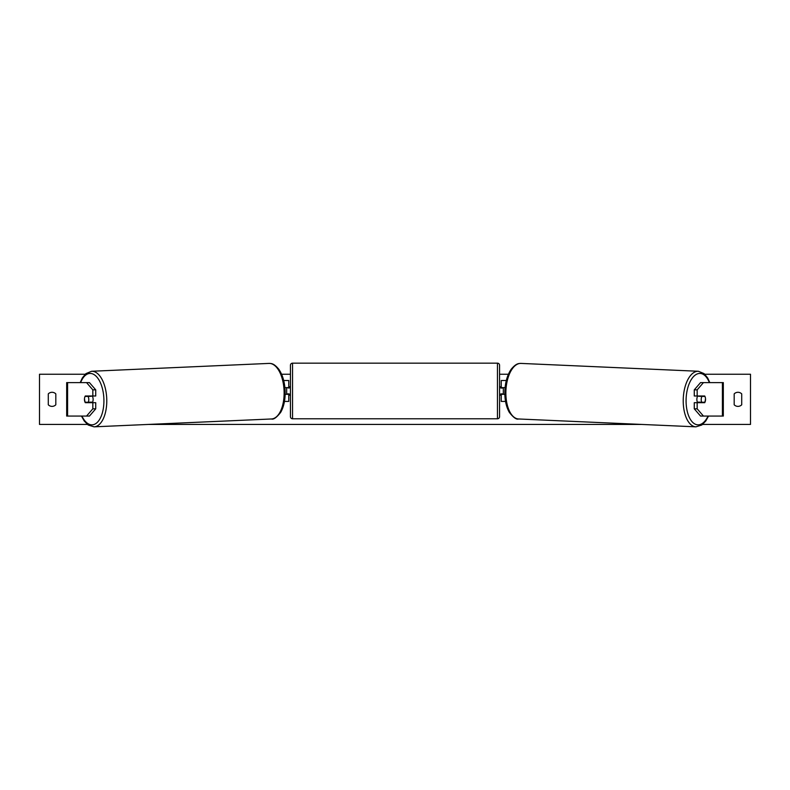 <?xml version="1.0" encoding="UTF-8"?>
<svg xmlns="http://www.w3.org/2000/svg" width="790" height="790" viewBox="0 0 790 790"><rect width="100%" height="100%" fill="white"/><g stroke="black" fill="none" stroke-linecap="round" stroke-linejoin="round"><path stroke-width="1.19" d="M95.728 389.845L92.825 389.845L86.554 382.607L89.448 382.607L95.728 389.845L95.728 395.988L85.3 395.988A4.187 2.094 -90 0 0 84.461 399.335A4.187 2.094 -90 0 0 85.3 402.683L92.825 402.683L92.825 408.825L95.728 408.825L95.728 402.683L92.825 402.683M95.728 408.825L89.448 416.063L66.686 416.063L66.686 382.607L86.554 382.607M92.825 395.988L92.825 389.845M86.554 416.063L92.825 408.825M694.272 389.845L694.272 395.988L704.7 395.988A4.187 2.094 -90 0 1 705.539 399.335A4.187 2.094 -90 0 1 704.7 402.683L697.175 402.683L697.175 408.825L694.272 408.825L700.552 416.063L723.314 416.063L723.314 382.607L700.552 382.607L694.272 389.845L697.175 389.845L703.446 382.607M694.272 408.825L694.272 402.683L697.175 402.683M697.175 395.988L697.175 389.845M703.446 416.063L697.175 408.825M505.541 401.429L501.235 401.429L501.235 394.319L504.85 394.319M501.235 388.048L501.235 380.513L506.301 380.513M503.319 387.623L503.319 394.319M505.087 387.623L501.235 387.623M284.459 401.429L288.765 401.429L288.765 394.319L285.151 394.319M288.765 388.048L288.765 380.513L283.699 380.513M286.681 387.623L289.189 388.048L289.189 386.784L290.444 386.784M286.681 388.048L286.681 394.319M284.913 387.623L288.765 387.623M292.537 363.163L292.537 418.779A2.094 2.094 0 0 1 290.444 416.695L290.444 365.247A2.094 2.094 0 0 1 292.537 363.163L497.463 363.163A2.094 2.094 0 0 1 499.557 365.247L499.557 416.695A2.094 2.094 0 0 1 497.463 418.779L497.463 363.163M292.537 418.779L497.463 418.779M290.444 395.158L289.189 395.158L289.189 393.894L286.681 393.894M499.557 395.158L500.811 395.158L500.811 393.894L503.319 393.894M503.319 388.048L500.811 388.048L500.811 386.784L499.557 386.784M92.302 395.988A4.187 2.094 87.5 0 1 93.121 399.138A4.187 2.094 87.5 0 1 92.262 402.683M85.103 396.402L88.085 396.402A4.187 2.094 87.5 0 1 88.786 399.325A4.187 2.094 87.5 0 1 88.283 402.258L85.3 402.258A4.187 2.094 87.5 0 1 84.599 399.325M91.215 402.683A4.187 2.094 87.5 0 0 91.541 402.11L88.283 402.258M91.186 395.988A4.187 2.094 87.5 0 1 91.344 396.264L88.026 396.274M88.085 396.402L91.344 396.264M87.394 424.428L39.5 424.428L39.5 374.243L85.202 374.243M704.799 374.243L750.5 374.243L750.5 424.428L702.606 424.428M641.5 424.428L148.5 424.428M508.405 374.243L499.557 374.243M290.444 374.243L281.596 374.243M48.279 393.894L48.279 404.776A5.224 5.224 0 0 0 55.814 404.776L55.814 393.894A5.224 5.224 0 0 0 48.279 393.894M734.187 404.776L734.187 393.894A5.224 5.224 0 0 1 741.721 393.894L741.721 404.776A5.224 5.224 0 0 1 734.187 404.776M697.698 395.988A4.187 2.094 92.5 0 0 696.879 399.138A4.187 2.094 92.5 0 0 697.738 402.683M698.814 395.988A4.187 2.094 92.5 0 0 698.656 396.264L701.915 396.402A4.187 2.094 92.5 0 0 701.214 399.325A4.187 2.094 92.5 0 0 701.718 402.258L704.7 402.258A4.187 2.094 92.5 0 0 705.401 399.325M698.656 396.264L701.639 396.264A4.187 2.094 92.5 0 0 701.5 395.988M701.915 396.402L704.897 396.402M701.718 402.258L698.459 402.11A4.187 2.094 92.5 0 0 698.785 402.683M67.585 416.063L67.585 382.607M722.415 416.063L722.415 382.607M81.923 416.063A25.724 12.847 -92.5 0 0 96.36 423.193A25.724 12.847 -92.5 0 0 103.895 399.138A25.724 12.847 -92.5 0 0 94.632 374.983A25.724 12.847 -92.5 0 0 80.639 382.607M106.749 399.059A27.808 13.894 87.5 0 1 94.079 426.837L271.424 418.976A27.808 13.894 -92.5 0 0 284.104 391.198A27.808 13.894 -92.5 0 0 268.965 363.41L91.61 371.27A27.808 13.894 87.5 0 1 106.749 399.059M708.077 416.063A25.724 12.847 -87.5 0 1 693.64 423.193A25.724 12.847 -87.5 0 1 686.105 399.138A25.724 12.847 -87.5 0 1 695.368 374.983A25.724 12.847 -87.5 0 1 709.361 382.607M698.39 371.27A27.808 13.894 92.5 0 0 683.251 399.059A27.808 13.894 92.5 0 0 695.921 426.837L518.576 418.976A27.808 13.894 -87.5 0 1 505.896 391.198A27.808 13.894 -87.5 0 1 521.035 363.41L698.39 371.27L704.117 373.631L707.672 377.956L709.815 382.607M81.469 416.063L84.254 421.031L88.174 425.01L94.079 426.837M268.965 363.41C271.118 363.538 273.636 363.015 278.791 369.216C282.642 374.875 284.765 382.182 285.141 391.129C285.358 399.592 283.887 406.653 280.717 412.301C276.589 417.574 273.488 419.806 271.424 418.976M80.185 382.607L82.328 377.956L85.883 373.631L91.61 371.27M518.576 418.976C516.512 419.806 513.411 417.574 509.283 412.301C506.113 406.653 504.642 399.592 504.859 391.129C505.235 382.182 507.358 374.875 511.209 369.216C516.364 363.015 518.882 363.538 521.035 363.41M708.531 416.063L705.746 421.031L701.826 425.01L695.921 426.837"/></g></svg>
